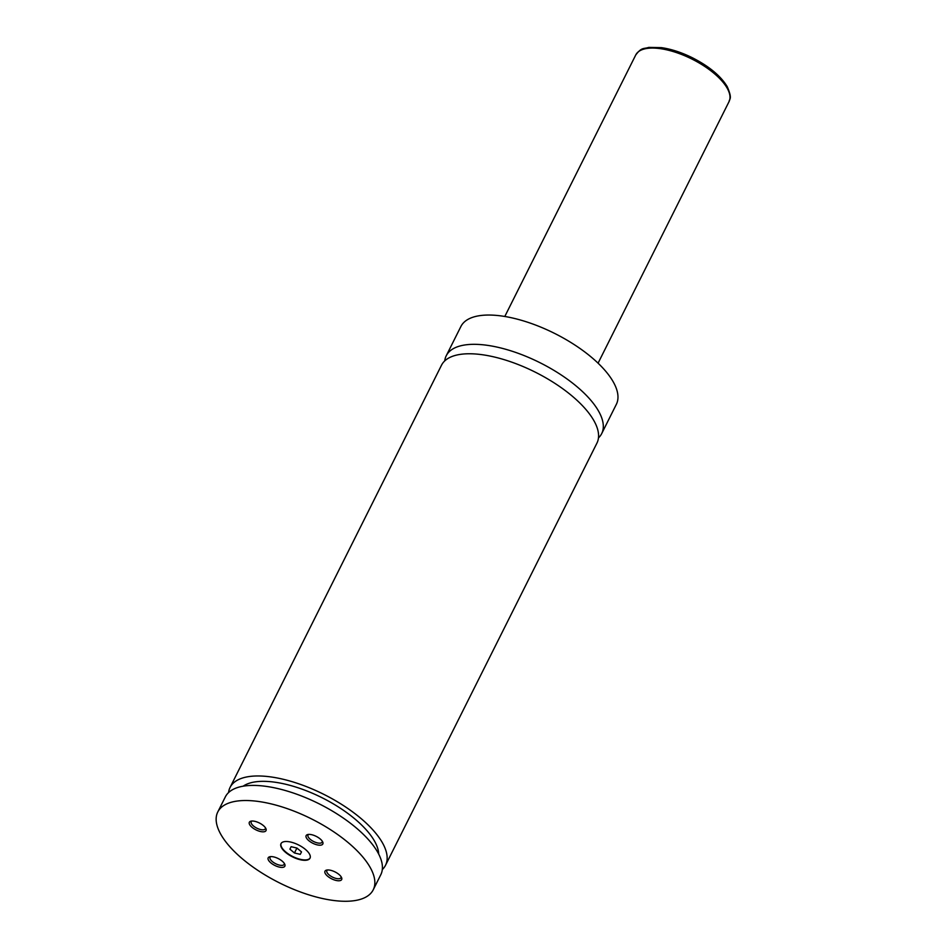 <?xml version="1.0" encoding="UTF-8"?>
<svg xmlns="http://www.w3.org/2000/svg" width="948" height="948" viewBox="0 0 948 948"><rect width="100%" height="100%" fill="white"/><g stroke="black" fill="none" stroke-linecap="round" stroke-linejoin="round"><path stroke-width="1.42" d="M598.461 437.917A86.92 35.775 -153.4 0 0 601.684 433.627A86.92 35.775 -153.4 0 0 498.968 347.537A86.92 35.775 -153.4 0 0 446.235 355.784A86.92 35.775 -153.4 0 0 444.719 360.927M382.317 869.565A86.92 35.775 -153.4 0 0 385.528 865.263L596.956 443.072A86.92 35.775 -153.4 0 0 494.24 356.981A86.92 35.775 -153.4 0 0 441.495 365.229L230.08 787.421A86.92 35.775 -153.4 0 0 228.563 792.575M300.172 859.706A16.223 6.672 -153.4 0 0 310.02 858.165A16.223 6.672 -153.4 0 0 290.846 842.097A16.223 6.672 -153.4 0 0 280.999 843.637A16.223 6.672 -153.4 0 0 300.172 859.706M281.106 843.447A16.223 6.672 -153.4 0 0 300.362 859.326A16.223 6.672 -153.4 0 0 310.103 857.976M317.165 844.858A9.326 3.839 -153.4 0 0 322.711 841.978A9.326 3.839 -153.4 0 0 311.809 834.738A9.326 3.839 -153.4 0 0 307.816 834.513A9.326 3.839 -153.4 0 0 307.507 839.418A9.326 3.839 -153.4 0 0 317.165 844.858M308.752 834.394A7.88 3.247 -153.4 0 0 308.029 835.081A7.88 3.247 -153.4 0 0 317.343 842.89A7.88 3.247 -153.4 0 0 322.13 842.144A7.88 3.247 -153.4 0 0 322.249 841.149M260.356 831.491A9.326 3.839 -153.4 0 0 265.902 828.611A9.326 3.839 -153.4 0 0 255 821.371A9.326 3.839 -153.4 0 0 251.007 821.158A9.326 3.839 -153.4 0 0 250.699 826.052A9.326 3.839 -153.4 0 0 260.356 831.491M251.943 821.039A7.88 3.247 -153.4 0 0 251.22 821.726A7.88 3.247 -153.4 0 0 260.534 829.536A7.88 3.247 -153.4 0 0 265.322 828.777A7.88 3.247 -153.4 0 0 265.44 827.794M279.21 867.065A9.326 3.839 -153.4 0 0 284.744 864.185A9.326 3.839 -153.4 0 0 273.842 856.945A9.326 3.839 -153.4 0 0 269.86 856.731A9.326 3.839 -153.4 0 0 269.54 861.625A9.326 3.839 -153.4 0 0 279.21 867.065M270.796 856.613A7.88 3.247 -153.4 0 0 270.073 857.3A7.88 3.247 -153.4 0 0 279.387 865.097A7.88 3.247 -153.4 0 0 284.163 864.351A7.88 3.247 -153.4 0 0 284.281 863.367M336.019 880.431A9.326 3.839 -153.4 0 0 341.553 877.54A9.326 3.839 -153.4 0 0 330.651 870.3A9.326 3.839 -153.4 0 0 326.669 870.086A9.326 3.839 -153.4 0 0 326.349 874.992A9.326 3.839 -153.4 0 0 336.019 880.431M327.605 869.968A7.88 3.247 -153.4 0 0 326.882 870.655A7.88 3.247 -153.4 0 0 336.196 878.464A7.88 3.247 -153.4 0 0 340.972 877.718A7.88 3.247 -153.4 0 0 341.09 876.722M601.684 433.627L616.342 404.346A86.92 35.775 -153.4 0 0 513.626 318.255A86.92 35.775 -153.4 0 0 460.894 326.503L446.235 355.784M385.528 865.263A86.92 35.775 -153.4 0 0 282.812 779.185A86.92 35.775 -153.4 0 0 230.08 787.421M378.69 854.065A77.653 31.959 -153.4 0 0 322.119 797.766A77.653 31.959 -153.4 0 0 243.15 786.188M320.495 898.064A86.92 35.775 -153.4 0 0 373.228 889.817A86.92 35.775 -153.4 0 0 270.512 803.738A86.92 35.775 -153.4 0 0 217.779 811.974A86.92 35.775 -153.4 0 0 320.495 898.064M373.228 889.817L380.8 874.708A86.92 35.775 -153.4 0 0 278.084 788.629A86.92 35.775 -153.4 0 0 225.351 796.865L217.779 811.974M291.131 846.694L289.898 849.159L294.461 852.987L300.267 854.349L301.5 851.885L296.925 848.057L291.131 846.694L289.898 849.159M301.5 851.885L300.267 854.349M296.925 848.057L294.461 852.987M667.404 49.995A52.152 21.46 -153.4 0 0 635.764 54.937C641.808 46.985 643.502 49.118 648.764 47.4L661.384 47.637C671.267 49.059 681.612 52.436 692.419 57.781C709.163 66.348 720.788 75.994 727.27 86.706C732.603 99.279 729.486 98.497 729.036 101.637A52.152 21.46 -153.4 0 0 667.404 49.995M635.764 54.937L504.798 316.478M729.036 101.637L598.07 363.191"/></g></svg>
